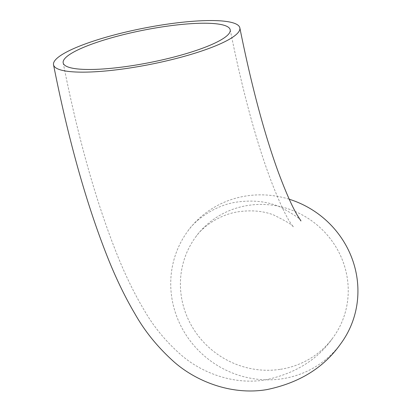 <?xml version="1.0" encoding="UTF-8"?>
<svg xmlns="http://www.w3.org/2000/svg" width="411" height="411" viewBox="0 0 411 411"><rect width="100%" height="100%" fill="white"/><g stroke="black" fill="none" stroke-linecap="round" stroke-linejoin="round"><path stroke-width="0.31" stroke-dasharray="2.06 1.54" d="M280.554 369.289A85.139 81.676 -143.3 0 0 332.602 338.212A85.139 81.676 -143.3 0 0 313.125 221.853A85.139 81.676 -143.3 0 0 196.052 236.484A85.139 81.676 -143.3 0 0 193.787 329.458A85.139 81.676 -143.3 0 0 280.554 369.289M340.483 344.084A94.962 91.098 36.7 0 1 282.424 378.742A94.962 91.098 36.7 0 1 185.649 334.318A94.962 91.098 36.7 0 1 188.176 230.617A94.962 91.098 36.7 0 1 289.252 199.243M63.176 62.883C78.373 139.56 96.801 204.586 118.46 257.964C126.439 277.497 135.132 295.088 144.538 310.737C153.904 327.058 166.203 341.895 181.441 355.243C200.984 372.202 232.847 385.313 265.229 379.918C295.047 373.686 317.508 359.784 332.602 338.212M230.211 29.813C242.598 91.401 256.366 142.139 271.517 182.027C278.545 200.1 284.499 213.15 289.38 221.18L293.336 227.196C294.029 225.932 287.402 221.822 273.449 214.876C263.102 210.977 251.47 209.929 238.565 211.742C218.601 214.511 201.662 228.069 196.052 236.484M300.95 220.99C301.674 219.767 294.923 215.164 280.698 207.185C268.018 201.534 253.448 199.823 236.983 202.048C214.696 205.14 195.261 220.157 188.176 230.617"/><path stroke-width="0.62" d="M132.332 65.626A85.139 16.486 168.8 0 1 63.176 62.883A85.139 16.486 168.8 0 1 143.49 30.178A85.139 16.486 168.8 0 1 230.211 29.813A85.139 16.486 168.8 0 1 132.332 65.626M130.672 67.851A94.962 18.387 168.8 0 1 53.538 64.794A94.962 18.387 168.8 0 1 143.12 28.308A94.962 18.387 168.8 0 1 239.849 27.902A94.962 18.387 168.8 0 1 130.672 67.851M289.252 199.243A94.962 91.098 36.7 0 1 340.483 344.084C323.786 367.753 299.208 382.934 266.734 389.628C230.607 395.685 194.876 380.653 173.334 361.254C157.557 346.982 144.831 331.302 135.168 314.22C125.545 297.965 116.693 279.824 108.596 259.803C86.988 206.019 68.632 141.014 53.538 64.794M239.849 27.902C251.46 85.724 264.35 133.991 278.514 172.702C285.681 191.834 291.779 205.736 296.814 214.408L300.924 220.954"/></g></svg>
